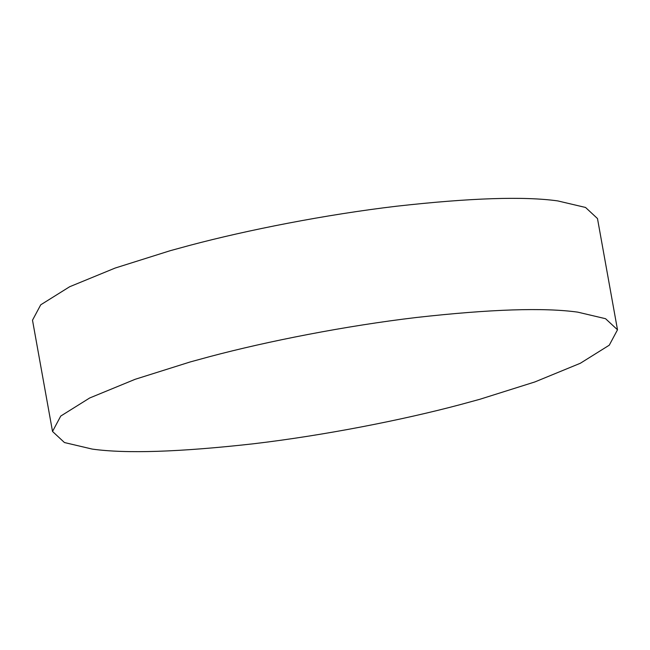 <?xml version="1.0" encoding="UTF-8"?>
<svg xmlns="http://www.w3.org/2000/svg" width="650" height="650" viewBox="0 0 650 650"><rect width="100%" height="100%" fill="white"/><g stroke="black" fill="none" stroke-linecap="round" stroke-linejoin="round"><path stroke-width="0.97" d="M92.259 449.093C126.035 453.806 179.741 452.034 253.378 443.788C324.342 435.411 402.594 419.989 460.265 404.625L479.757 399.311L534.852 381.948L580.328 363.269L609.269 345.191L617.5 329.794L605.556 318.703L577.761 312.146C543.985 307.442 490.279 309.213 416.642 317.46C345.678 325.837 267.426 341.258 209.747 356.623L190.255 361.936L135.159 379.291L89.692 397.979L60.751 416.057L52.52 431.454L64.456 442.544L92.259 449.093M617.5 329.794L597.48 218.546L585.544 207.456L557.741 200.907C523.965 196.194 470.259 197.966 396.622 206.213C325.658 214.589 247.406 230.011 189.735 245.375L170.243 250.689L115.147 268.052L69.672 286.731L40.731 304.809L32.5 320.206L52.52 431.454"/></g></svg>
